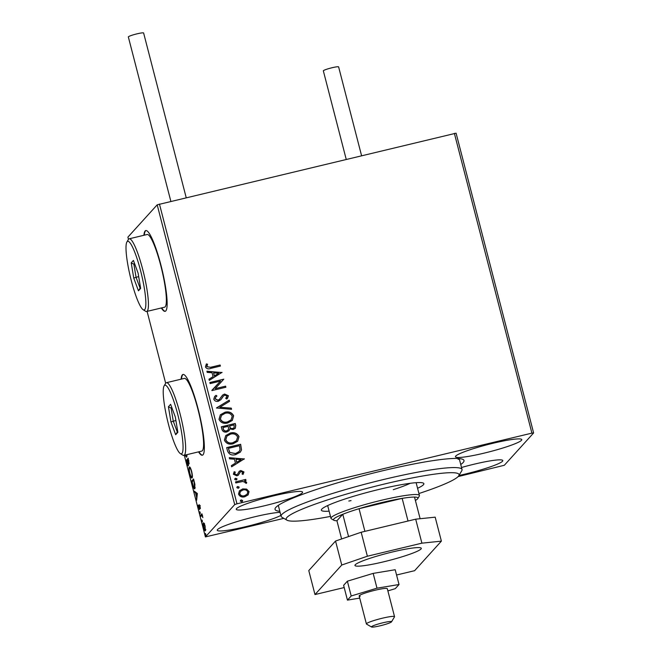 <?xml version="1.0" encoding="UTF-8"?>
<svg xmlns="http://www.w3.org/2000/svg" width="660" height="660" viewBox="0 0 660 660"><rect width="100%" height="100%" fill="white"/><g stroke="black" fill="none" stroke-linecap="round" stroke-linejoin="round"><path stroke-width="0.99" d="M279.815 511.285A97.589 10.568 -14.5 0 1 275.311 508.109A97.589 10.568 -14.5 0 1 275.863 507.383A97.589 10.568 -14.5 0 1 369.435 474.045A97.589 10.568 -14.5 0 1 463.155 459.533A97.589 10.568 -14.5 0 1 463.18 462.487A97.589 10.568 -14.5 0 1 460.746 464.491M458.156 459.442A93.439 10.123 165.5 0 0 458.791 458.552M161.329 307.972A41.531 6.707 -103.5 0 0 165.14 311.33A41.531 6.707 -103.5 0 0 165.8 310.918A41.531 6.707 -103.5 0 0 161.444 267.16A41.531 6.707 -103.5 0 0 145.777 230.563A41.531 6.707 -103.5 0 0 145.126 230.975A41.531 6.707 -103.5 0 0 143.905 235.282M145.984 230.53A41.531 6.707 -103.5 0 0 145.522 230.876A41.531 6.707 -103.5 0 0 144.301 235.183M198.536 451.861A41.531 6.707 -103.5 0 0 202.356 455.218A41.531 6.707 -103.5 0 0 203.008 454.806A41.531 6.707 -103.5 0 0 198.66 411.056A41.531 6.707 -103.5 0 0 182.993 374.451A41.531 6.707 -103.5 0 0 182.333 374.863A41.531 6.707 -103.5 0 0 181.12 379.17M183.2 374.418A41.531 6.707 -103.5 0 0 182.737 374.773A41.531 6.707 -103.5 0 0 181.517 379.071M458.947 475.497A34.262 3.712 165.5 0 0 502.507 461.266A34.262 3.712 165.5 0 0 502.796 460.564A34.262 3.712 165.5 0 0 461.521 467.494M302.296 492.847A34.262 3.712 165.5 0 0 302.585 492.145A34.262 3.712 165.5 0 0 271.194 496.444A34.262 3.712 165.5 0 0 236.536 508.604A34.262 3.712 165.5 0 0 236.247 509.305A34.262 3.712 165.5 0 0 267.63 505.007A34.262 3.712 165.5 0 0 302.296 492.847M280.104 512.383A34.262 3.712 165.5 0 0 245 519.288A34.262 3.712 165.5 0 0 217.544 529.559A34.262 3.712 165.5 0 0 217.255 530.26A34.262 3.712 165.5 0 0 244.167 527.043A34.262 3.712 165.5 0 0 280.888 515.419M521.491 440.311A34.262 3.712 165.5 0 0 521.779 439.609A34.262 3.712 165.5 0 0 490.388 443.908A34.262 3.712 165.5 0 0 455.73 456.068A34.262 3.712 165.5 0 0 455.441 456.769A34.262 3.712 165.5 0 0 486.832 452.471A34.262 3.712 165.5 0 0 521.491 440.311M246.625 489.093L249.059 491.584L248.135 494.885L244.777 496.798C241.898 497.524 239.803 496.625 238.507 494.117L239.423 490.809L242.74 488.911L246.625 489.093L249.059 491.584M235.537 481.874L245.726 479.432L246.007 480.505L244.505 480.868L246.667 482.336L246.535 483.236L245.314 482.988L245.371 482.46L242.781 481.462L235.81 482.955L235.537 481.874M240.248 472.065L238.392 475.101L236.907 475.835L233.376 474.268L234.184 471.727L235.29 472.114L234.597 473.847L236.577 474.771L237.484 474.276L239.291 471.248L240.776 470.522L243.977 471.933L243.07 474.358L242.03 473.938L242.748 472.296L241.106 471.587L240.116 472.213M234.061 471.859L235.29 472.114M235.183 472.23L234.49 473.962L236.47 474.886L237.435 474.342M239.035 471.504L240.776 470.522M227.518 450.871L226.677 447.62L240.628 444.279L241.527 449.848L240.355 452.108L235.702 454.6C231.718 455.722 228.987 454.484 227.518 450.871M221.298 426.814L235.24 423.472L235.76 425.452L235.306 428.29L233.137 429.503L229.828 428.901L229.012 430.741L226.834 431.962C224.524 432.498 222.923 431.714 222.016 429.611L221.298 426.814M216.422 407.979L229.218 400.158L229.515 401.329L219.813 407.261L231.28 408.127L231.577 409.299L216.422 407.979M210.119 383.592L209.839 382.511L223.789 379.17L215.193 388.657L225.596 386.166L225.877 387.238L211.926 390.588L220.498 381.1L210.119 383.592M210.845 367.224L220.126 365.005L220.399 366.077L210.986 368.338C208.56 369.377 206.712 368.915 205.433 366.952L206.357 363.924L207.57 364.213L206.861 366.597L210.738 367.348L220.126 365.005M184.305 455.276L205.417 536.918L234.712 504.595L157.187 204.823L456.093 133.18L533.618 432.952L504.322 465.275L458.122 476.586M159.448 204.039L236.973 503.811L531.902 433.133L454.369 133.361M222.024 372.355L209.286 380.366L208.981 379.195L213.081 376.678L212.066 372.751L207.224 372.388L206.918 371.217L221.95 372.611M215.779 397.056L215.077 398.896L217.948 400.282L219.334 399.481L222.577 395.092L224.557 394.036L228.459 395.752L226.792 399.019L225.72 398.384L227.023 396.082L224.895 395.101L223.253 396.182L220.886 399.679L218.311 401.247C216.216 401.725 214.706 401.041 213.774 399.193L214.632 396.495L216.01 395.323L216.942 396.025L215.828 396.99L215.185 398.772L218.056 400.166L219.664 399.16M222.379 395.299L224.557 394.036M223.377 396.041L222.214 397.84M224.87 412.244C228.83 411.213 231.751 412.393 233.64 415.784L232.303 420.436L227.716 422.986C223.757 424.009 220.844 422.812 218.996 419.38L220.358 414.777L224.763 412.36C228.723 411.328 231.643 412.508 233.524 415.907L233.64 415.784M230.249 433.051C234.209 432.019 237.13 433.199 239.019 436.59L237.683 441.243L233.096 443.792C229.136 444.815 226.223 443.619 224.375 440.187L225.736 435.584L230.142 433.166C234.102 432.135 237.023 433.315 238.912 436.714L239.019 436.59M244.382 458.807L231.635 466.81L231.338 465.638L235.438 463.13L234.415 459.203L229.573 458.832L229.276 457.66L244.307 459.055M234.886 478.69L235.636 478.228L237.031 478.846L236.099 480.026L234.704 479.407L235.636 478.228L234.704 479.407M235.529 478.351L237.031 478.846L236.099 480.026M237.023 486.94L237.773 486.478L239.167 487.096L238.235 488.276L236.841 487.657L237.773 486.478L236.841 487.657M237.666 486.601L239.167 487.096L238.235 488.276M240.496 500.395L241.246 499.933L242.641 500.552L241.717 501.724L240.322 501.105L241.246 499.933L240.322 501.105M241.139 500.049L242.641 500.552L241.717 501.724M283.841 518.356L205.417 536.918M205.4 530.714C205.012 531.176 204.435 530.129 203.668 527.563C203.057 524.807 202.958 523.231 203.354 522.827L204.121 523.322L205.103 525.979L205.285 530.788M200.533 515.336L201.919 513.802L202.876 517.597L201.795 515.542L200.813 516.409L200.533 515.336L202.059 514.338M202.224 515.435L201.275 515.897M199.518 509.536L198.148 505.288L199.237 508.472L199.122 504.669L200.021 506.319L200.359 508.612L199.411 505.741L199.444 509.586M200.244 505.535L199.411 505.741M194.824 488.664C194.32 489.431 193.553 487.987 192.514 484.333L191.672 481.082L193.57 478.987L194.914 484.506L194.626 488.796M189.065 463.897L188.323 463.031L188.413 465.779C188.092 466.108 187.63 465.209 187.019 463.072L186.293 460.276L188.191 458.18L188.991 463.955M128.469 239.365L127.892 237.146L157.187 204.823M147.089 311.388L165.676 383.262M186.986 454.633L186.508 457.19L185.023 455.103M189.659 467.032L189.28 467.123C189.799 466.447 190.591 467.849 191.656 471.331C192.497 475.159 192.637 477.345 192.068 477.881C191.54 478.549 190.748 477.122 189.684 473.616C188.859 469.837 188.719 467.676 189.28 467.123L189.453 467.016M197.332 493.515L196.639 500.272L196.573 496.988L195.558 493.061L194.271 491.122L197.332 493.515M199.848 511.764L199.856 512.853L199.79 511.781L200.178 512.498M200.252 513.571L200.236 512.762M201.976 520.014L201.993 521.103L201.919 520.03L202.306 520.748M202.381 521.821L202.373 521.012M205.458 533.47L205.474 534.551L205.4 533.478L205.788 534.204M205.862 535.277L205.846 534.46M236.973 503.811L234.712 504.595M533.618 432.952L531.902 433.133M198.94 451.77A41.531 6.707 -103.5 0 0 202.546 455.153M161.725 307.873A41.531 6.707 -103.5 0 0 165.338 311.264M186.854 456.786L186.351 456.068M187.011 455.854L186.409 455.994L186.673 454.707M185.336 455.029L186.409 455.994M187.234 460.622L187.093 460.086L186.293 460.276M187.093 460.086L188.331 458.716M189.222 463.081L188.323 463.031M188.562 460.589L188.273 459.467L187.671 460.144L188.785 462.825L188.801 460.531M187.613 460.903L187.473 460.358L186.763 461.134L188.133 464.698L187.852 460.845M192.233 477.592L191.738 476.875M189.767 468.097L189.915 467.222M192.431 476.71L191.788 476.8C192.242 476.371 192.134 474.639 191.474 471.595C190.616 468.79 189.973 467.659 189.552 468.204C189.106 468.625 189.214 470.349 189.865 473.368C190.732 476.207 191.367 477.353 191.788 476.8L192.39 476.66M190.501 467.915L189.552 468.204M192.613 481.429L192.472 480.884L191.672 481.082M192.472 480.884L193.71 479.523M194.989 488.408L194.486 487.674M193.66 480.274L192.151 481.94L193.24 485.925L194.551 487.591L193.892 480.216M195.17 487.443L194.386 487.699L195.187 487.501M196.779 498.993L196.333 499.1M197.018 496.881L196.573 496.988M196.432 493.168L195.558 493.061M196.35 492.871L195.368 492.104L194.576 492.294M197.373 493.663L195.871 493.3L196.647 496.312L196.894 494.101L195.871 493.3M197.093 496.204L196.647 496.312M197.34 493.993L196.894 494.101M199.609 505.106L198.998 505.255M201.473 515.699L201.333 515.146M205.582 530.244L205.243 529.65M203.923 523.792L203.973 523.099M205.813 529.51L205.021 529.699L204.93 526.16L203.635 523.9L203.833 527.373L205.12 529.642L205.631 529.518M204.534 523.644L203.635 523.9M220.011 365.12L220.267 366.11M206.275 364.048L207.57 364.213M207.463 364.328L206.877 365.838M206.77 365.962L206.861 366.597M206.753 366.712L210.738 367.348M208.989 379.236L213.081 376.678M206.951 371.349L221.917 372.479M213.609 372.867L214.285 376.002L218.683 373.246L213.609 372.867L214.393 375.878L218.683 373.246M209.863 382.602L223.789 379.17M225.596 386.166L215.193 388.657M225.489 386.29L225.745 387.272M211.86 390.34L220.498 381.1M214.574 396.553L216.01 395.323M215.902 395.439L216.81 396.124M224.45 394.152L228.459 395.752M228.352 395.876L227.518 398.326M225.736 398.392L226.38 397.749M222.107 397.963L220.828 399.737M216.439 408.028L229.218 400.158M229.102 400.273L229.399 401.404M231.28 408.127L219.813 407.261M231.165 408.251L231.437 409.291M233.524 415.907L232.246 420.494M220.3 414.835L224.763 412.36M221.455 415.421L220.308 419.125C221.793 421.905 224.136 422.87 227.337 422.029L231.041 419.95M227.444 421.913L231.099 419.892L232.221 416.179C230.686 413.44 228.335 412.483 225.151 413.317L221.512 415.354L220.415 419.001C221.9 421.781 224.243 422.755 227.444 421.913L227.337 422.029M221.314 426.904L235.24 423.472M235.133 423.588L235.645 425.568L235.249 428.348M228.954 430.798L229.828 428.901M226.446 431.005L228.022 430.048L228.608 428.604L228.187 426.302L223.006 427.548L223.212 428.901C223.633 430.617 224.705 431.318 226.446 431.005L227.964 430.106M232.724 428.546L234.102 427.754L234.094 424.891L229.622 425.964L229.655 426.632C230.059 428.241 231.083 428.885 232.724 428.546L234.044 427.812M229.655 426.632L229.762 426.508C230.167 428.126 231.19 428.761 232.832 428.431M229.622 425.964L229.762 426.508M223.212 428.901L223.319 428.777C223.74 430.493 224.821 431.194 226.553 430.889M223.006 427.548L223.319 428.777M238.912 436.714L237.625 441.301M225.687 435.641L230.142 433.166M226.834 436.219L225.687 439.931C227.172 442.712 229.515 443.677 232.716 442.835L236.42 440.756M232.823 442.72L236.478 440.698L237.6 436.978C236.074 434.247 233.714 433.29 230.53 434.123L226.891 436.161L225.794 439.808C227.279 442.588 229.622 443.561 232.823 442.72L232.716 442.835M226.702 447.711L240.628 444.279M240.52 444.394L241.527 449.848M241.42 449.963L240.306 452.166M235.315 453.643L239.126 451.531L240.067 449.592L239.473 445.698L228.385 448.355L229.672 452.422L235.315 453.643L239.077 451.597M229.672 452.422L235.422 453.519M228.385 448.355L229.787 452.306M231.346 465.688L235.438 463.13M229.309 457.792L244.274 458.923M235.966 459.319L236.635 462.445L241.04 459.698L235.966 459.319L236.75 462.33L241.04 459.698M240.669 470.646L243.977 471.933M243.87 472.048L242.954 474.474M240.141 472.189L238.285 475.216M236.923 478.97L236.75 479.688M235.554 481.965L245.726 479.432M245.619 479.548L245.875 480.538M246.667 482.336L244.505 480.868M246.559 482.46L246.427 483.359M239.06 487.22L238.879 487.938M248.952 491.708L248.02 495.008M239.365 490.875L242.74 488.911M242.632 489.027L246.518 489.209M240.372 491.502L239.654 493.936C240.661 495.776 242.236 496.411 244.382 495.85L247.005 494.348M244.489 495.726L247.063 494.282L247.813 491.882C246.766 490.058 245.157 489.423 243.004 489.992L240.422 491.444L239.761 493.812C240.768 495.66 242.344 496.295 244.489 495.726L244.382 495.85M242.534 500.668L242.36 501.394M384.532 622.413A10.378 1.122 165.5 0 0 371.539 627A10.378 1.122 165.5 0 0 378.477 626.175A10.378 1.122 165.5 0 0 391.528 621.836A10.378 1.122 165.5 0 0 384.532 622.413M371.539 627L366.523 624.088A14.537 1.576 -14.5 0 1 366.399 623.939A14.537 1.576 -14.5 0 1 384.714 617.669A14.537 1.576 -14.5 0 1 394.54 616.663A14.537 1.576 -14.5 0 1 394.498 616.852L391.528 621.836M170.849 201.308L128.345 36.952A7.887 0.858 -14.5 0 1 128.411 36.787A7.887 0.858 -14.5 0 1 136.389 33.99A7.887 0.858 -14.5 0 1 143.616 33L186.194 197.629M346.203 159.283L323.342 70.868A7.887 0.858 -14.5 0 1 332.013 67.749A7.887 0.858 -14.5 0 1 338.621 66.916L361.556 155.603M394.54 616.663L387.304 588.679A14.537 1.576 165.5 0 0 386.265 588.382A14.537 1.576 165.5 0 0 370.326 591.476A14.537 1.576 165.5 0 0 359.164 595.963A14.537 1.576 165.5 0 0 360.203 596.26M387.882 590.898L395.266 588.662L399.028 584.521L376.992 588.176L351.202 595.98L347.374 581.188L343.621 585.337L347.44 600.13L359.716 598.092M351.202 595.98L347.44 600.13M399.028 584.521L395.2 569.729L373.172 573.383L347.374 581.188M376.992 588.176L373.172 573.383M421.006 548.996A34.262 3.712 165.5 0 0 421.294 548.303A34.262 3.712 165.5 0 0 389.903 552.601A34.262 3.712 165.5 0 0 355.245 564.762A34.262 3.712 165.5 0 0 354.956 565.455A34.262 3.712 165.5 0 0 386.347 561.157A34.262 3.712 165.5 0 0 421.006 548.996M396.569 575.009L414.62 570.685L441.383 541.142L421.897 543.163L367.373 556.231L341.748 565.026L314.977 594.561L344.19 587.557M421.897 543.163L415.693 519.181L361.177 532.249L367.373 556.231M415.693 519.181L435.179 517.159L441.383 541.142M341.748 565.026L335.544 541.043L308.781 570.578L314.977 594.561M335.544 541.043L361.177 532.249M418.927 493.531A89.29 9.669 165.5 0 0 458.815 475.72A89.29 9.669 165.5 0 0 416.122 477.188A89.29 9.669 165.5 0 0 324.481 500.923A89.29 9.669 165.5 0 0 286.951 520.171A89.29 9.669 165.5 0 0 329.117 516.664A89.29 9.669 165.5 0 0 330.47 516.409M286.951 520.171L281.935 517.25A93.439 10.123 -14.5 0 1 281.127 516.326A93.439 10.123 -14.5 0 1 325.38 495.742A93.439 10.123 -14.5 0 1 417.112 472.271A93.439 10.123 -14.5 0 1 462.049 469.532A93.439 10.123 -14.5 0 1 461.785 470.737L458.815 475.72M329.117 511.17A52.949 5.734 -14.5 0 1 321.354 510.18A52.949 5.734 -14.5 0 1 346.434 498.523A52.949 5.734 -14.5 0 1 398.417 485.224A52.949 5.734 -14.5 0 1 423.885 483.664A52.949 5.734 -14.5 0 1 417.574 488.293M348.818 501.031A45.68 4.95 165.5 0 0 351.054 500.602M393.269 489.679A45.68 4.95 165.5 0 0 410.264 483.293M415.396 500.453A43.601 4.719 165.5 0 0 417.565 498.886A43.601 4.719 165.5 0 0 417.813 498.564A43.601 4.719 165.5 0 0 414.521 497.079A43.601 4.719 165.5 0 0 402.154 498.366L359.048 508.695A43.601 4.719 165.5 0 0 342.787 514.272A43.601 4.719 165.5 0 0 333.877 518.95A43.601 4.719 165.5 0 0 333.886 520.27A43.601 4.719 165.5 0 0 336.922 520.748L341.624 538.956M333.886 520.27L331.378 518.809A45.68 4.95 -14.5 0 1 330.982 518.356A45.68 4.95 -14.5 0 1 331.361 517.423A45.68 4.95 -14.5 0 1 377.578 501.212A45.68 4.95 -14.5 0 1 419.43 495.478A45.68 4.95 -14.5 0 1 419.306 496.072L417.813 498.564M348.554 536.58L342.787 514.272L336.922 520.748M408.02 521.02L402.154 498.366A43.601 4.719 165.5 0 0 359.048 508.695L364.906 531.349M414.521 497.079L420.123 518.719M164.356 385.539A35.302 5.701 -103.5 0 0 164.117 385.869A35.302 5.701 -103.5 0 0 167.599 420.841A35.302 5.701 -103.5 0 0 180.353 453.593A35.302 5.701 -103.5 0 0 181.929 453.486A35.302 5.701 -103.5 0 0 177.755 414.43A35.302 5.701 -103.5 0 0 164.356 385.539M164.117 385.869L165.577 383.411A37.372 6.039 76.5 0 1 165.833 383.064A37.372 6.039 76.5 0 1 166.427 382.693A37.372 6.039 76.5 0 1 180.526 415.635A37.372 6.039 76.5 0 1 184.437 455.012A37.372 6.039 76.5 0 1 183.851 455.383A37.372 6.039 76.5 0 1 182.77 455.128L180.353 453.593M183.851 455.383L201.787 451.085A37.372 6.039 -103.5 0 0 202.373 450.714A37.372 6.039 -103.5 0 0 198.454 411.337A37.372 6.039 -103.5 0 0 184.363 378.394L166.427 382.693M177.862 432.292L175.667 434.717L170.948 421.938L168.432 406.733L170.626 404.316L175.337 417.095L177.862 432.292M171.938 407.88L171.097 408.086L173.258 421.113L177.301 432.069L177.738 431.582M175.898 420.478L170.948 421.938M171.749 407.368L171.097 408.086L168.432 406.733M175.667 434.717L177.301 432.069M127.149 241.651A35.302 5.701 -103.5 0 0 126.91 241.981A35.302 5.701 -103.5 0 0 130.383 276.952A35.302 5.701 -103.5 0 0 143.137 309.705A35.302 5.701 -103.5 0 0 144.721 309.598A35.302 5.701 -103.5 0 0 140.539 270.534A35.302 5.701 -103.5 0 0 127.149 241.651M126.91 241.981L128.37 239.522A37.372 6.039 76.5 0 1 128.618 239.176A37.372 6.039 76.5 0 1 129.212 238.804A37.372 6.039 76.5 0 1 143.311 271.747A37.372 6.039 76.5 0 1 147.23 311.116A37.372 6.039 76.5 0 1 146.636 311.495A37.372 6.039 76.5 0 1 145.555 311.231L143.137 309.705M146.636 311.495L164.571 307.197A37.372 6.039 -103.5 0 0 165.165 306.817A37.372 6.039 -103.5 0 0 161.246 267.448A37.372 6.039 -103.5 0 0 147.147 234.498L129.212 238.804M140.646 288.403L138.451 290.821L133.741 278.041L131.216 262.845L133.411 260.428L138.121 273.207L140.646 288.403M134.722 263.992L133.881 264.19L136.042 277.225L140.085 288.173L140.53 287.686M138.682 276.589L133.741 278.041M134.533 263.472L133.881 264.19L131.216 262.845M138.451 290.821L140.085 288.173M186.252 456.093L187.052 455.903M201.729 515.542L202.529 515.353M366.399 623.939L359.164 595.963M462.049 469.532L459.22 458.584M281.127 516.326L278.289 505.379M330.982 518.356L327.665 505.56M419.43 495.478L416.122 482.683"/></g></svg>

